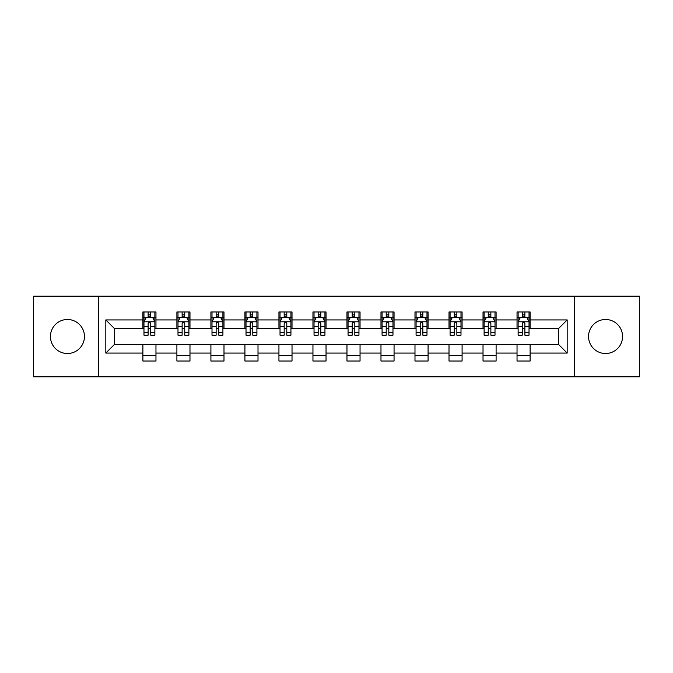 <?xml version="1.0" encoding="UTF-8"?>
<svg xmlns="http://www.w3.org/2000/svg" width="673" height="673" viewBox="0 0 673 673"><rect width="100%" height="100%" fill="white"/><g stroke="black" fill="none" stroke-linecap="round" stroke-linejoin="round"><path stroke-width="1.01" d="M605.557 319.49A17.01 17.01 0 0 0 588.547 336.5A17.01 17.01 0 0 0 605.557 353.51A17.01 17.01 0 0 0 622.559 336.5A17.01 17.01 0 0 0 605.557 319.49M67.443 319.49A17.01 17.01 0 0 0 50.441 336.5A17.01 17.01 0 0 0 67.443 353.51A17.01 17.01 0 0 0 84.453 336.5A17.01 17.01 0 0 0 67.443 319.49M574.372 376.838L639.35 376.838L639.35 296.162L574.372 296.162L574.372 376.838L98.628 376.838L98.628 296.162L33.65 296.162L33.65 376.838L98.628 376.838M574.372 296.162L98.628 296.162M530.114 319.927L530.114 311.969L517.032 311.969L517.032 319.927L496.102 319.927L496.102 311.969L483.021 311.969L483.021 319.927L462.09 319.927L462.09 311.969L449.009 311.969L449.009 319.927L428.078 319.927L428.078 311.969L414.989 311.969L414.989 319.927L394.058 319.927L394.058 311.969L380.977 311.969L380.977 319.927L360.047 319.927L360.047 311.969L346.965 311.969L346.965 319.927L326.035 319.927L326.035 311.969L312.953 311.969L312.953 319.927L292.023 319.927L292.023 311.969L278.942 311.969L278.942 319.927L258.011 319.927L258.011 311.969L244.922 311.969L244.922 319.927L223.991 319.927L223.991 311.969L210.91 311.969L210.91 319.927L189.979 319.927L189.979 311.969L176.898 311.969L176.898 319.927L155.968 319.927L155.968 311.969L142.886 311.969L142.886 319.927L105.821 319.927L105.821 353.073L114.545 344.349L142.886 344.349L142.886 361.031L155.968 361.031L155.968 344.349L176.898 344.349L176.898 361.031L189.979 361.031L189.979 344.349L210.91 344.349L210.91 361.031L223.991 361.031L223.991 344.349L244.922 344.349L244.922 361.031L258.011 361.031L258.011 344.349L278.942 344.349L278.942 361.031L292.023 361.031L292.023 344.349L312.953 344.349L312.953 361.031L326.035 361.031L326.035 344.349L346.965 344.349L346.965 361.031L360.047 361.031L360.047 344.349L380.977 344.349L380.977 361.031L394.058 361.031L394.058 344.349L414.989 344.349L414.989 361.031L428.078 361.031L428.078 344.349L449.009 344.349L449.009 361.031L462.09 361.031L462.09 344.349L483.021 344.349L483.021 361.031L496.102 361.031L496.102 344.349L517.032 344.349L517.032 361.031L530.114 361.031L530.114 344.349L558.455 344.349L558.455 328.651L530.114 328.651L530.114 319.927L567.179 319.927L567.179 353.073L530.114 353.073M517.032 353.073L496.102 353.073M483.021 353.073L462.09 353.073M449.009 353.073L428.078 353.073M414.989 353.073L394.058 353.073M380.977 353.073L360.047 353.073M346.965 353.073L326.035 353.073M312.953 353.073L292.023 353.073M278.942 353.073L258.011 353.073M244.922 353.073L223.991 353.073M210.91 353.073L189.979 353.073M176.898 353.073L155.968 353.073M142.886 353.073L105.821 353.073M517.032 319.927L517.032 328.651L496.102 328.651L496.102 319.927M483.021 319.927L483.021 328.651L462.09 328.651L462.09 319.927M449.009 319.927L449.009 328.651L428.078 328.651L428.078 319.927M414.989 319.927L414.989 328.651L394.058 328.651L394.058 319.927M380.977 319.927L380.977 328.651L360.047 328.651L360.047 319.927M346.965 319.927L346.965 328.651L326.035 328.651L326.035 319.927M312.953 319.927L312.953 328.651L292.023 328.651L292.023 319.927M278.942 319.927L278.942 328.651L258.011 328.651L258.011 319.927M244.922 319.927L244.922 328.651L223.991 328.651L223.991 319.927M210.91 319.927L210.91 328.651L189.979 328.651L189.979 319.927M176.898 319.927L176.898 328.651L155.968 328.651L155.968 319.927M142.886 319.927L142.886 328.651L114.545 328.651L105.821 319.927M114.545 328.651L114.545 344.349M567.179 353.073L558.455 344.349M558.455 328.651L567.179 319.927M142.886 317.42L143.972 317.42M148.119 317.42L150.735 317.42M154.874 317.42L155.968 317.42M142.886 328.432L143.972 328.432M148.119 328.432L150.735 328.432M154.874 328.432L155.968 328.432M142.886 344.568L155.968 344.568M142.886 355.58L155.968 355.58M176.898 344.568L189.979 344.568M176.898 355.58L189.979 355.58M176.898 317.42L177.992 317.42M182.131 317.42L184.747 317.42M188.894 317.42L189.979 317.42M176.898 328.432L177.992 328.432M182.131 328.432L184.747 328.432M188.894 328.432L189.979 328.432M210.91 344.568L223.991 344.568M210.91 355.58L223.991 355.58M210.91 317.42L212.003 317.42M216.142 317.42L218.759 317.42M222.906 317.42L223.991 317.42M210.91 328.432L212.003 328.432M216.142 328.432L218.759 328.432M222.906 328.432L223.991 328.432M244.922 344.568L258.011 344.568M244.922 355.58L258.011 355.58M244.922 317.42L246.015 317.42M250.163 317.42L252.779 317.42M256.918 317.42L258.011 317.42M244.922 328.432L246.015 328.432M250.163 328.432L252.779 328.432M256.918 328.432L258.011 328.432M278.942 344.568L292.023 344.568M278.942 355.58L292.023 355.58M278.942 317.42L280.027 317.42M284.174 317.42L286.791 317.42M290.929 317.42L292.023 317.42M278.942 328.432L280.027 328.432M284.174 328.432L286.791 328.432M290.929 328.432L292.023 328.432M312.953 344.568L326.035 344.568M312.953 355.58L326.035 355.58M312.953 317.42L314.039 317.42M318.186 317.42L320.802 317.42M324.941 317.42L326.035 317.42M312.953 328.432L314.039 328.432M318.186 328.432L320.802 328.432M324.941 328.432L326.035 328.432M346.965 344.568L360.047 344.568M346.965 355.58L360.047 355.58M346.965 317.42L348.059 317.42M352.198 317.42L354.814 317.42M358.961 317.42L360.047 317.42M346.965 328.432L348.059 328.432M352.198 328.432L354.814 328.432M358.961 328.432L360.047 328.432M380.977 344.568L394.058 344.568M380.977 355.58L394.058 355.58M380.977 317.42L382.071 317.42M386.209 317.42L388.826 317.42M392.973 317.42L394.058 317.42M380.977 328.432L382.071 328.432M386.209 328.432L388.826 328.432M392.973 328.432L394.058 328.432M414.989 344.568L428.078 344.568M414.989 355.58L428.078 355.58M414.989 317.42L416.082 317.42M420.221 317.42L422.837 317.42M426.985 317.42L428.078 317.42M414.989 328.432L416.082 328.432M420.221 328.432L422.837 328.432M426.985 328.432L428.078 328.432M449.009 344.568L462.09 344.568M449.009 355.58L462.09 355.58M449.009 317.42L450.094 317.42M454.241 317.42L456.858 317.42M460.997 317.42L462.09 317.42M449.009 328.432L450.094 328.432M454.241 328.432L456.858 328.432M460.997 328.432L462.09 328.432M483.021 344.568L496.102 344.568M483.021 355.58L496.102 355.58M483.021 317.42L484.106 317.42M488.253 317.42L490.869 317.42M495.008 317.42L496.102 317.42M483.021 328.432L484.106 328.432M488.253 328.432L490.869 328.432M495.008 328.432L496.102 328.432M517.032 344.568L530.114 344.568M517.032 355.58L530.114 355.58M517.032 317.42L518.126 317.42M522.265 317.42L524.881 317.42M529.028 317.42L530.114 317.42M517.032 328.432L518.126 328.432M522.265 328.432L524.881 328.432M529.028 328.432L530.114 328.432M150.735 314.804L148.119 314.804M154.874 332.462L150.735 332.462L150.735 335.188L154.874 335.188L154.874 321.887L152.695 317.53L146.159 317.53L143.972 321.887L143.972 335.188L148.119 335.188L148.119 332.462L143.972 332.462M143.972 321.887L143.972 311.969M154.874 321.887L154.874 311.969M148.119 317.53L148.119 311.969M150.735 311.969L150.735 317.53M150.735 332.462L150.735 323.528C149.86 321.845 148.994 321.845 148.119 323.528L148.119 332.462M184.747 314.804L182.131 314.804M188.894 332.462L184.747 332.462L184.747 335.188L188.894 335.188L188.894 321.887L186.707 317.53L180.171 317.53L177.992 321.887L177.992 335.188L182.131 335.188L182.131 332.462L177.992 332.462M177.992 321.887L177.992 311.969M188.894 321.887L188.894 311.969M182.131 317.53L182.131 311.969M184.747 311.969L184.747 317.53M184.747 332.462L184.747 323.528C183.88 321.845 183.006 321.845 182.131 323.528L182.131 332.462M218.759 314.804L216.142 314.804M222.906 332.462L218.759 332.462L218.759 335.188L222.906 335.188L222.906 321.887L220.727 317.53L214.182 317.53L212.003 321.887L212.003 335.188L216.142 335.188L216.142 332.462L212.003 332.462M212.003 321.887L212.003 311.969M222.906 321.887L222.906 311.969M216.142 317.53L216.142 311.969M218.759 311.969L218.759 317.53M218.759 332.462L218.759 323.528C217.892 321.845 217.017 321.845 216.142 323.528L216.142 332.462M252.779 314.804L250.163 314.804M256.918 332.462L252.779 332.462L252.779 335.188L256.918 335.188L256.918 321.887L254.739 317.53L248.194 317.53L246.015 321.887L246.015 335.188L250.163 335.188L250.163 332.462L246.015 332.462M246.015 321.887L246.015 311.969M256.918 321.887L256.918 311.969M250.163 317.53L250.163 311.969M252.779 311.969L252.779 317.53M252.779 332.462L252.779 323.528C251.904 321.845 251.029 321.845 250.163 323.528L250.163 332.462M286.791 314.804L284.174 314.804M290.929 332.462L286.791 332.462L286.791 335.188L290.929 335.188L290.929 321.887L288.751 317.53L282.206 317.53L280.027 321.887L280.027 335.188L284.174 335.188L284.174 332.462L280.027 332.462M280.027 321.887L280.027 311.969M290.929 321.887L290.929 311.969M284.174 317.53L284.174 311.969M286.791 311.969L286.791 317.53M286.791 332.462L286.791 323.528C285.916 321.845 285.049 321.845 284.174 323.528L284.174 332.462M320.802 314.804L318.186 314.804M324.941 332.462L320.802 332.462L320.802 335.188L324.941 335.188L324.941 321.887L322.762 317.53L316.226 317.53L314.039 321.887L314.039 335.188L318.186 335.188L318.186 332.462L314.039 332.462M314.039 321.887L314.039 311.969M324.941 321.887L324.941 311.969M318.186 317.53L318.186 311.969M320.802 311.969L320.802 317.53M320.802 332.462L320.802 323.528C319.927 321.845 319.061 321.845 318.186 323.528L318.186 332.462M354.814 314.804L352.198 314.804M358.961 332.462L354.814 332.462L354.814 335.188L358.961 335.188L358.961 321.887L356.774 317.53L350.238 317.53L348.059 321.887L348.059 335.188L352.198 335.188L352.198 332.462L348.059 332.462M348.059 321.887L348.059 311.969M358.961 321.887L358.961 311.969M352.198 317.53L352.198 311.969M354.814 311.969L354.814 317.53M354.814 332.462L354.814 323.528C353.948 321.845 353.073 321.845 352.198 323.528L352.198 332.462M388.826 314.804L386.209 314.804M392.973 332.462L388.826 332.462L388.826 335.188L392.973 335.188L392.973 321.887L390.794 317.53L384.249 317.53L382.071 321.887L382.071 335.188L386.209 335.188L386.209 332.462L382.071 332.462M382.071 321.887L382.071 311.969M392.973 321.887L392.973 311.969M386.209 317.53L386.209 311.969M388.826 311.969L388.826 317.53M388.826 332.462L388.826 323.528C387.959 321.845 387.084 321.845 386.209 323.528L386.209 332.462M422.837 314.804L420.221 314.804M426.985 332.462L422.837 332.462L422.837 335.188L426.985 335.188L426.985 321.887L424.806 317.53L418.261 317.53L416.082 321.887L416.082 335.188L420.221 335.188L420.221 332.462L416.082 332.462M416.082 321.887L416.082 311.969M426.985 321.887L426.985 311.969M420.221 317.53L420.221 311.969M422.837 311.969L422.837 317.53M422.837 332.462L422.837 323.528C421.971 321.845 421.096 321.845 420.221 323.528L420.221 332.462M456.858 314.804L454.241 314.804M460.997 332.462L456.858 332.462L456.858 335.188L460.997 335.188L460.997 321.887L458.818 317.53L452.273 317.53L450.094 321.887L450.094 335.188L454.241 335.188L454.241 332.462L450.094 332.462M450.094 321.887L450.094 311.969M460.997 321.887L460.997 311.969M454.241 317.53L454.241 311.969M456.858 311.969L456.858 317.53M456.858 332.462L456.858 323.528C455.983 321.845 455.108 321.845 454.241 323.528L454.241 332.462M490.869 314.804L488.253 314.804M495.008 332.462L490.869 332.462L490.869 335.188L495.008 335.188L495.008 321.887L492.829 317.53L486.293 317.53L484.106 321.887L484.106 335.188L488.253 335.188L488.253 332.462L484.106 332.462M484.106 321.887L484.106 311.969M495.008 321.887L495.008 311.969M488.253 317.53L488.253 311.969M490.869 311.969L490.869 317.53M490.869 332.462L490.869 323.528C489.994 321.845 489.128 321.845 488.253 323.528L488.253 332.462M524.881 314.804L522.265 314.804M529.028 332.462L524.881 332.462L524.881 335.188L529.028 335.188L529.028 321.887L526.841 317.53L520.305 317.53L518.126 321.887L518.126 335.188L522.265 335.188L522.265 332.462L518.126 332.462M518.126 321.887L518.126 311.969M529.028 321.887L529.028 311.969M522.265 317.53L522.265 311.969M524.881 311.969L524.881 317.53M524.881 332.462L524.881 323.528C524.015 321.845 523.14 321.845 522.265 323.528L522.265 332.462M154.824 321.787L144.03 321.787M143.972 317.791L146.024 317.791M152.83 317.791L154.874 317.791M148.119 326.615L143.972 326.615M154.874 326.615L150.735 326.615M150.735 316.192L148.119 316.192M188.835 321.787L178.042 321.787M177.992 317.791L180.036 317.791M186.842 317.791L188.894 317.791M182.131 326.615L177.992 326.615M188.894 326.615L184.747 326.615M184.747 316.192L182.131 316.192M222.847 321.787L212.054 321.787M212.003 317.791L214.048 317.791M220.853 317.791L222.906 317.791M216.142 326.615L212.003 326.615M222.906 326.615L218.759 326.615M218.759 316.192L216.142 316.192M256.859 321.787L246.074 321.787M246.015 317.791L248.068 317.791M254.865 317.791L256.918 317.791M250.163 326.615L246.015 326.615M256.918 326.615L252.779 326.615M252.779 316.192L250.163 316.192M290.879 321.787L280.086 321.787M280.027 317.791L282.08 317.791M288.885 317.791L290.929 317.791M284.174 326.615L280.027 326.615M290.929 326.615L286.791 326.615M286.791 316.192L284.174 316.192M324.891 321.787L314.098 321.787M314.039 317.791L316.091 317.791M322.897 317.791L324.941 317.791M318.186 326.615L314.039 326.615M324.941 326.615L320.802 326.615M320.802 316.192L318.186 316.192M358.902 321.787L348.109 321.787M348.059 317.791L350.103 317.791M356.909 317.791L358.961 317.791M352.198 326.615L348.059 326.615M358.961 326.615L354.814 326.615M354.814 316.192L352.198 316.192M392.914 321.787L382.121 321.787M382.071 317.791L384.115 317.791M390.92 317.791L392.973 317.791M386.209 326.615L382.071 326.615M392.973 326.615L388.826 326.615M388.826 316.192L386.209 316.192M426.926 321.787L416.141 321.787M416.082 317.791L418.135 317.791M424.932 317.791L426.985 317.791M420.221 326.615L416.082 326.615M426.985 326.615L422.837 326.615M422.837 316.192L420.221 316.192M460.946 321.787L450.153 321.787M450.094 317.791L452.147 317.791M458.952 317.791L460.997 317.791M454.241 326.615L450.094 326.615M460.997 326.615L456.858 326.615M456.858 316.192L454.241 316.192M494.958 321.787L484.165 321.787M484.106 317.791L486.158 317.791M492.964 317.791L495.008 317.791M488.253 326.615L484.106 326.615M495.008 326.615L490.869 326.615M490.869 316.192L488.253 316.192M528.97 321.787L518.176 321.787M518.126 317.791L520.17 317.791M526.976 317.791L529.028 317.791M522.265 326.615L518.126 326.615M529.028 326.615L524.881 326.615M524.881 316.192L522.265 316.192"/></g></svg>
